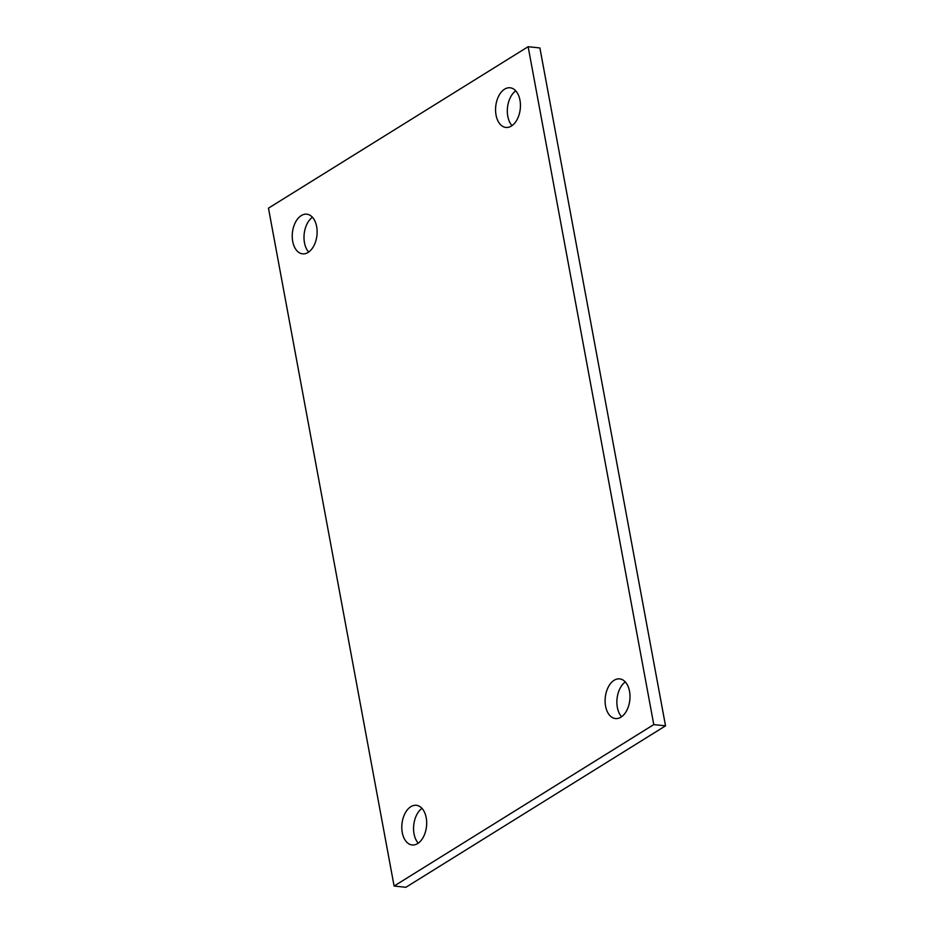 <?xml version="1.0" encoding="UTF-8"?>
<svg xmlns="http://www.w3.org/2000/svg" width="934" height="934" viewBox="0 0 934 934"><rect width="100%" height="100%" fill="white"/><g stroke="black" fill="none" stroke-linecap="round" stroke-linejoin="round"><path stroke-width="1.4" d="M653.777 724.586L528.142 46.7L539.899 47.961L665.533 725.846L405.858 887.3L394.101 886.039L653.777 724.586L665.533 725.846M421.993 808.365A19.941 12.329 -83.9 0 0 414.031 833.84A19.941 12.329 -83.9 0 0 418.245 843.157M625.313 681.96A19.941 12.329 -83.9 0 0 617.351 707.423A19.941 12.329 -83.9 0 0 621.565 716.752M515.755 90.843A19.941 12.329 -83.9 0 0 507.792 116.306A19.941 12.329 -83.9 0 0 512.007 125.635M312.435 217.248A19.941 12.329 -83.9 0 0 304.472 242.723A19.941 12.329 -83.9 0 0 308.687 252.04M528.142 46.7L268.467 208.154L394.101 886.039M402.274 832.568A19.941 12.329 96.1 0 1 416.377 805.306A19.941 12.329 96.1 0 1 426.499 826.45A19.941 12.329 96.1 0 1 412.104 844.955A19.941 12.329 96.1 0 1 402.274 832.568M605.582 706.162A19.941 12.329 96.1 0 1 619.686 678.89A19.941 12.329 96.1 0 1 629.82 700.045A19.941 12.329 96.1 0 1 615.424 718.55A19.941 12.329 96.1 0 1 605.582 706.162M496.036 115.045A19.941 12.329 96.1 0 1 510.127 87.784A19.941 12.329 96.1 0 1 520.261 108.928A19.941 12.329 96.1 0 1 505.866 127.433A19.941 12.329 96.1 0 1 496.036 115.045M292.716 241.451A19.941 12.329 96.1 0 1 306.819 214.19A19.941 12.329 96.1 0 1 316.941 235.333A19.941 12.329 96.1 0 1 302.546 253.838A19.941 12.329 96.1 0 1 292.716 241.451"/></g></svg>
